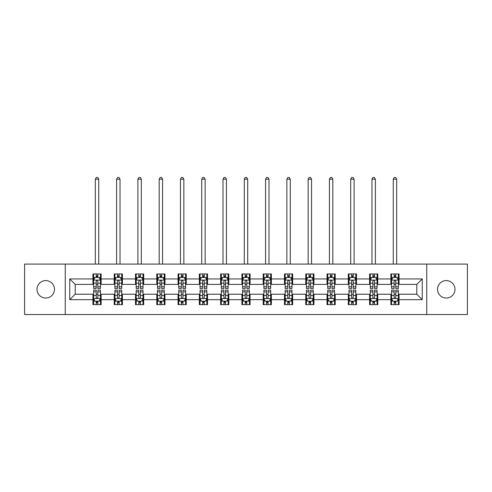 <?xml version="1.0" encoding="UTF-8"?>
<svg xmlns="http://www.w3.org/2000/svg" width="492" height="492" viewBox="0 0 492 492"><rect width="100%" height="100%" fill="white"/><g stroke="black" fill="none" stroke-linecap="round" stroke-linejoin="round"><path stroke-width="0.74" d="M446.256 280.581A8.733 8.733 0 0 0 437.523 289.314A8.733 8.733 0 0 0 446.256 298.041A8.733 8.733 0 0 0 454.989 289.314A8.733 8.733 0 0 0 446.256 280.581M45.744 280.581A8.733 8.733 0 0 0 37.011 289.314A8.733 8.733 0 0 0 45.744 298.041A8.733 8.733 0 0 0 54.477 289.314A8.733 8.733 0 0 0 45.744 280.581M426.748 314.548L467.4 314.548L467.4 264.075L426.748 264.075L426.748 314.548L65.251 314.548L65.251 264.075L24.6 264.075L24.6 314.548L65.251 314.548M426.748 264.075L65.251 264.075M399.055 278.946L399.055 273.964L390.869 273.964L390.869 278.946L377.776 278.946L377.776 273.964L369.59 273.964L369.59 278.946L356.497 278.946L356.497 273.964L348.311 273.964L348.311 278.946L335.212 278.946L335.212 273.964L327.032 273.964L327.032 278.946L313.933 278.946L313.933 273.964L305.747 273.964L305.747 278.946L292.654 278.946L292.654 273.964L284.468 273.964L284.468 278.946L271.375 278.946L271.375 273.964L263.189 273.964L263.189 278.946L250.09 278.946L250.09 273.964L241.91 273.964L241.91 278.946L228.811 278.946L228.811 273.964L220.625 273.964L220.625 278.946L207.532 278.946L207.532 273.964L199.346 273.964L199.346 278.946L186.253 278.946L186.253 273.964L178.067 273.964L178.067 278.946L164.968 278.946L164.968 273.964L156.788 273.964L156.788 278.946L143.689 278.946L143.689 273.964L135.503 273.964L135.503 278.946L122.41 278.946L122.41 273.964L114.224 273.964L114.224 278.946L101.131 278.946L101.131 273.964L92.945 273.964L92.945 278.946L69.753 278.946L69.753 299.677L75.208 294.222L92.945 294.222L92.945 304.659L101.131 304.659L101.131 294.222L114.224 294.222L114.224 304.659L122.41 304.659L122.41 294.222L135.503 294.222L135.503 304.659L143.689 304.659L143.689 294.222L156.788 294.222L156.788 304.659L164.968 304.659L164.968 294.222L178.067 294.222L178.067 304.659L186.253 304.659L186.253 294.222L199.346 294.222L199.346 304.659L207.532 304.659L207.532 294.222L220.625 294.222L220.625 304.659L228.811 304.659L228.811 294.222L241.91 294.222L241.91 304.659L250.09 304.659L250.09 294.222L263.189 294.222L263.189 304.659L271.375 304.659L271.375 294.222L284.468 294.222L284.468 304.659L292.654 304.659L292.654 294.222L305.747 294.222L305.747 304.659L313.933 304.659L313.933 294.222L327.032 294.222L327.032 304.659L335.212 304.659L335.212 294.222L348.311 294.222L348.311 304.659L356.497 304.659L356.497 294.222L369.59 294.222L369.59 304.659L377.776 304.659L377.776 294.222L390.869 294.222L390.869 304.659L399.055 304.659L399.055 294.222L416.792 294.222L416.792 284.401L399.055 284.401L399.055 278.946L422.247 278.946L422.247 299.677L399.055 299.677M390.869 299.677L377.776 299.677M369.59 299.677L356.497 299.677M348.311 299.677L335.212 299.677M327.032 299.677L313.933 299.677M305.747 299.677L292.654 299.677M284.468 299.677L271.375 299.677M263.189 299.677L250.09 299.677M241.91 299.677L228.811 299.677M220.625 299.677L207.532 299.677M199.346 299.677L186.253 299.677M178.067 299.677L164.968 299.677M156.788 299.677L143.689 299.677M135.503 299.677L122.41 299.677M114.224 299.677L101.131 299.677M92.945 299.677L69.753 299.677M390.869 278.946L390.869 284.401L377.776 284.401L377.776 278.946M369.59 278.946L369.59 284.401L356.497 284.401L356.497 278.946M348.311 278.946L348.311 284.401L335.212 284.401L335.212 278.946M327.032 278.946L327.032 284.401L313.933 284.401L313.933 278.946M305.747 278.946L305.747 284.401L292.654 284.401L292.654 278.946M284.468 278.946L284.468 284.401L271.375 284.401L271.375 278.946M263.189 278.946L263.189 284.401L250.09 284.401L250.09 278.946M241.91 278.946L241.91 284.401L228.811 284.401L228.811 278.946M220.625 278.946L220.625 284.401L207.532 284.401L207.532 278.946M199.346 278.946L199.346 284.401L186.253 284.401L186.253 278.946M178.067 278.946L178.067 284.401L164.968 284.401L164.968 278.946M156.788 278.946L156.788 284.401L143.689 284.401L143.689 278.946M135.503 278.946L135.503 284.401L122.41 284.401L122.41 278.946M114.224 278.946L114.224 284.401L101.131 284.401L101.131 278.946M92.945 278.946L92.945 284.401L75.208 284.401L69.753 278.946M75.208 284.401L75.208 294.222M422.247 299.677L416.792 294.222M416.792 284.401L422.247 278.946M92.945 277.377L93.628 277.377M96.217 277.377L97.853 277.377M100.448 277.377L101.131 277.377M92.945 284.265L93.628 284.265M96.217 284.265L97.853 284.265M100.448 284.265L101.131 284.265M92.945 294.357L93.628 294.357M96.217 294.357L97.853 294.357M100.448 294.357L101.131 294.357M92.945 301.245L93.628 301.245M96.217 301.245L97.853 301.245M100.448 301.245L101.131 301.245M114.224 294.357L114.907 294.357M117.496 294.357L119.138 294.357M121.727 294.357L122.41 294.357M114.224 301.245L114.907 301.245M117.496 301.245L119.138 301.245M121.727 301.245L122.41 301.245M114.224 277.377L114.907 277.377M117.496 277.377L119.138 277.377M121.727 277.377L122.41 277.377M114.224 284.265L114.907 284.265M117.496 284.265L119.138 284.265M121.727 284.265L122.41 284.265M135.503 294.357L136.186 294.357M138.781 294.357L140.417 294.357M143.006 294.357L143.689 294.357M135.503 301.245L136.186 301.245M138.781 301.245L140.417 301.245M143.006 301.245L143.689 301.245M135.503 277.377L136.186 277.377M138.781 277.377L140.417 277.377M143.006 277.377L143.689 277.377M135.503 284.265L136.186 284.265M138.781 284.265L140.417 284.265M143.006 284.265L143.689 284.265M156.788 294.357L157.465 294.357M160.06 294.357L161.696 294.357M164.285 294.357L164.968 294.357M156.788 301.245L157.465 301.245M160.06 301.245L161.696 301.245M164.285 301.245L164.968 301.245M156.788 277.377L157.465 277.377M160.06 277.377L161.696 277.377M164.285 277.377L164.968 277.377M156.788 284.265L157.465 284.265M160.06 284.265L161.696 284.265M164.285 284.265L164.968 284.265M178.067 294.357L178.75 294.357M181.339 294.357L182.975 294.357M185.57 294.357L186.253 294.357M178.067 301.245L178.75 301.245M181.339 301.245L182.975 301.245M185.57 301.245L186.253 301.245M178.067 277.377L178.75 277.377M181.339 277.377L182.975 277.377M185.57 277.377L186.253 277.377M178.067 284.265L178.75 284.265M181.339 284.265L182.975 284.265M185.57 284.265L186.253 284.265M199.346 294.357L200.029 294.357M202.618 294.357L204.26 294.357M206.849 294.357L207.532 294.357M199.346 301.245L200.029 301.245M202.618 301.245L204.26 301.245M206.849 301.245L207.532 301.245M199.346 277.377L200.029 277.377M202.618 277.377L204.26 277.377M206.849 277.377L207.532 277.377M199.346 284.265L200.029 284.265M202.618 284.265L204.26 284.265M206.849 284.265L207.532 284.265M220.625 294.357L221.308 294.357M223.903 294.357L225.539 294.357M228.128 294.357L228.811 294.357M220.625 301.245L221.308 301.245M223.903 301.245L225.539 301.245M228.128 301.245L228.811 301.245M220.625 277.377L221.308 277.377M223.903 277.377L225.539 277.377M228.128 277.377L228.811 277.377M220.625 284.265L221.308 284.265M223.903 284.265L225.539 284.265M228.128 284.265L228.811 284.265M241.91 294.357L242.587 294.357M245.182 294.357L246.818 294.357M249.413 294.357L250.09 294.357M241.91 301.245L242.587 301.245M245.182 301.245L246.818 301.245M249.413 301.245L250.09 301.245M241.91 277.377L242.587 277.377M245.182 277.377L246.818 277.377M249.413 277.377L250.09 277.377M241.91 284.265L242.587 284.265M245.182 284.265L246.818 284.265M249.413 284.265L250.09 284.265M263.189 294.357L263.872 294.357M266.461 294.357L268.097 294.357M270.692 294.357L271.375 294.357M263.189 301.245L263.872 301.245M266.461 301.245L268.097 301.245M270.692 301.245L271.375 301.245M263.189 277.377L263.872 277.377M266.461 277.377L268.097 277.377M270.692 277.377L271.375 277.377M263.189 284.265L263.872 284.265M266.461 284.265L268.097 284.265M270.692 284.265L271.375 284.265M284.468 294.357L285.151 294.357M287.74 294.357L289.382 294.357M291.971 294.357L292.654 294.357M284.468 301.245L285.151 301.245M287.74 301.245L289.382 301.245M291.971 301.245L292.654 301.245M284.468 277.377L285.151 277.377M287.74 277.377L289.382 277.377M291.971 277.377L292.654 277.377M284.468 284.265L285.151 284.265M287.74 284.265L289.382 284.265M291.971 284.265L292.654 284.265M305.747 294.357L306.43 294.357M309.025 294.357L310.661 294.357M313.25 294.357L313.933 294.357M305.747 301.245L306.43 301.245M309.025 301.245L310.661 301.245M313.25 301.245L313.933 301.245M305.747 277.377L306.43 277.377M309.025 277.377L310.661 277.377M313.25 277.377L313.933 277.377M305.747 284.265L306.43 284.265M309.025 284.265L310.661 284.265M313.25 284.265L313.933 284.265M327.032 294.357L327.715 294.357M330.304 294.357L331.94 294.357M334.535 294.357L335.212 294.357M327.032 301.245L327.715 301.245M330.304 301.245L331.94 301.245M334.535 301.245L335.212 301.245M327.032 277.377L327.715 277.377M330.304 277.377L331.94 277.377M334.535 277.377L335.212 277.377M327.032 284.265L327.715 284.265M330.304 284.265L331.94 284.265M334.535 284.265L335.212 284.265M348.311 294.357L348.994 294.357M351.583 294.357L353.219 294.357M355.814 294.357L356.497 294.357M348.311 301.245L348.994 301.245M351.583 301.245L353.219 301.245M355.814 301.245L356.497 301.245M348.311 277.377L348.994 277.377M351.583 277.377L353.219 277.377M355.814 277.377L356.497 277.377M348.311 284.265L348.994 284.265M351.583 284.265L353.219 284.265M355.814 284.265L356.497 284.265M369.59 294.357L370.273 294.357M372.862 294.357L374.504 294.357M377.093 294.357L377.776 294.357M369.59 301.245L370.273 301.245M372.862 301.245L374.504 301.245M377.093 301.245L377.776 301.245M369.59 277.377L370.273 277.377M372.862 277.377L374.504 277.377M377.093 277.377L377.776 277.377M369.59 284.265L370.273 284.265M372.862 284.265L374.504 284.265M377.093 284.265L377.776 284.265M390.869 294.357L391.552 294.357M394.147 294.357L395.783 294.357M398.372 294.357L399.055 294.357M390.869 301.245L391.552 301.245M394.147 301.245L395.783 301.245M398.372 301.245L399.055 301.245M390.869 277.377L391.552 277.377M394.147 277.377L395.783 277.377M398.372 277.377L399.055 277.377M390.869 284.265L391.552 284.265M394.147 284.265L395.783 284.265M398.372 284.265L399.055 284.265M97.853 275.735L96.217 275.735M100.448 286.781L97.853 286.781L97.853 288.49L100.448 288.49L100.448 280.169L99.083 277.445L94.987 277.445L93.628 280.169L93.628 288.49L96.217 288.49L96.217 286.781L93.628 286.781M93.628 280.169L93.628 273.964M100.448 280.169L100.448 273.964M96.217 277.445L96.217 273.964M97.853 273.964L97.853 277.445M97.853 286.781L97.853 281.196C97.311 280.145 96.764 280.145 96.217 281.196L96.217 286.781M98.738 264.075L98.738 179.223L95.331 179.223L95.331 264.075M95.331 179.223L96.352 177.452L97.717 177.452L98.738 179.223M96.217 302.887L97.853 302.887M93.628 291.842L96.217 291.842L96.217 290.132L93.628 290.132L93.628 298.453L94.987 301.178L99.083 301.178L100.448 298.453L100.448 290.132L97.853 290.132L97.853 291.842L100.448 291.842M100.448 298.453L100.448 304.659M93.628 298.453L93.628 304.659M97.853 301.178L97.853 304.659M96.217 304.659L96.217 301.178M96.217 291.842L96.217 297.426C96.764 298.478 97.305 298.478 97.853 297.426L97.853 291.842M119.138 275.735L117.496 275.735M121.727 286.781L119.138 286.781L119.138 288.49L121.727 288.49L121.727 280.169L120.362 277.445L116.272 277.445L114.907 280.169L114.907 288.49L117.496 288.49L117.496 286.781L114.907 286.781M114.907 280.169L114.907 273.964M121.727 280.169L121.727 273.964M117.496 277.445L117.496 273.964M119.138 273.964L119.138 277.445M119.138 286.781L119.138 281.196C118.59 280.145 118.043 280.145 117.496 281.196L117.496 286.781M120.023 264.075L120.023 179.223L116.61 179.223L116.61 264.075M116.61 179.223L117.637 177.452L118.996 177.452L120.023 179.223M140.417 275.735L138.781 275.735M143.006 286.781L140.417 286.781L140.417 288.49L143.006 288.49L143.006 280.169L141.641 277.445L137.551 277.445L136.186 280.169L136.186 288.49L138.781 288.49L138.781 286.781L136.186 286.781M136.186 280.169L136.186 273.964M143.006 280.169L143.006 273.964M138.781 277.445L138.781 273.964M140.417 273.964L140.417 277.445M140.417 286.781L140.417 281.196C139.869 280.145 139.322 280.145 138.781 281.196L138.781 286.781M141.302 264.075L141.302 179.223L137.889 179.223L137.889 264.075M137.889 179.223L138.916 177.452L140.281 177.452L141.302 179.223M117.496 302.887L119.138 302.887M114.907 291.842L117.496 291.842L117.496 290.132L114.907 290.132L114.907 298.453L116.272 301.178L120.362 301.178L121.727 298.453L121.727 290.132L119.138 290.132L119.138 291.842L121.727 291.842M121.727 298.453L121.727 304.659M114.907 298.453L114.907 304.659M119.138 301.178L119.138 304.659M117.496 304.659L117.496 301.178M117.496 291.842L117.496 297.426C118.043 298.478 118.59 298.478 119.138 297.426L119.138 291.842M138.781 302.887L140.417 302.887M136.186 291.842L138.781 291.842L138.781 290.132L136.186 290.132L136.186 298.453L137.551 301.178L141.641 301.178L143.006 298.453L143.006 290.132L140.417 290.132L140.417 291.842L143.006 291.842M143.006 298.453L143.006 304.659M136.186 298.453L136.186 304.659M140.417 301.178L140.417 304.659M138.781 304.659L138.781 301.178M138.781 291.842L138.781 297.426C139.322 298.478 139.869 298.478 140.417 297.426L140.417 291.842M161.696 275.735L160.06 275.735M164.285 286.781L161.696 286.781L161.696 288.49L164.285 288.49L164.285 280.169L162.926 277.445L158.83 277.445L157.465 280.169L157.465 288.49L160.06 288.49L160.06 286.781L157.465 286.781M157.465 280.169L157.465 273.964M164.285 280.169L164.285 273.964M160.06 277.445L160.06 273.964M161.696 273.964L161.696 277.445M161.696 286.781L161.696 281.196C161.148 280.145 160.607 280.145 160.06 281.196L160.06 286.781M162.581 264.075L162.581 179.223L159.174 179.223L159.174 264.075M159.174 179.223L160.195 177.452L161.56 177.452L162.581 179.223M182.975 275.735L181.339 275.735M185.57 286.781L182.975 286.781L182.975 288.49L185.57 288.49L185.57 280.169L184.205 277.445L180.115 277.445L178.75 280.169L178.75 288.49L181.339 288.49L181.339 286.781L178.75 286.781M178.75 280.169L178.75 273.964M185.57 280.169L185.57 273.964M181.339 277.445L181.339 273.964M182.975 273.964L182.975 277.445M182.975 286.781L182.975 281.196C182.434 280.145 181.886 280.145 181.339 281.196L181.339 286.781M183.86 264.075L183.86 179.223L180.453 179.223L180.453 264.075M180.453 179.223L181.474 177.452L182.84 177.452L183.86 179.223M204.26 275.735L202.618 275.735M206.849 286.781L204.26 286.781L204.26 288.49L206.849 288.49L206.849 280.169L205.484 277.445L201.394 277.445L200.029 280.169L200.029 288.49L202.618 288.49L202.618 286.781L200.029 286.781M200.029 280.169L200.029 273.964M206.849 280.169L206.849 273.964M202.618 277.445L202.618 273.964M204.26 273.964L204.26 277.445M204.26 286.781L204.26 281.196C203.713 280.145 203.165 280.145 202.618 281.196L202.618 286.781M205.146 264.075L205.146 179.223L201.732 179.223L201.732 264.075M201.732 179.223L202.759 177.452L204.118 177.452L205.146 179.223M160.06 302.887L161.696 302.887M157.465 291.842L160.06 291.842L160.06 290.132L157.465 290.132L157.465 298.453L158.83 301.178L162.926 301.178L164.285 298.453L164.285 290.132L161.696 290.132L161.696 291.842L164.285 291.842M164.285 298.453L164.285 304.659M157.465 298.453L157.465 304.659M161.696 301.178L161.696 304.659M160.06 304.659L160.06 301.178M160.06 291.842L160.06 297.426C160.601 298.478 161.148 298.478 161.696 297.426L161.696 291.842M181.339 302.887L182.975 302.887M178.75 291.842L181.339 291.842L181.339 290.132L178.75 290.132L178.75 298.453L180.115 301.178L184.205 301.178L185.57 298.453L185.57 290.132L182.975 290.132L182.975 291.842L185.57 291.842M185.57 298.453L185.57 304.659M178.75 298.453L178.75 304.659M182.975 301.178L182.975 304.659M181.339 304.659L181.339 301.178M181.339 291.842L181.339 297.426C181.886 298.478 182.427 298.478 182.975 297.426L182.975 291.842M202.618 302.887L204.26 302.887M200.029 291.842L202.618 291.842L202.618 290.132L200.029 290.132L200.029 298.453L201.394 301.178L205.484 301.178L206.849 298.453L206.849 290.132L204.26 290.132L204.26 291.842L206.849 291.842M206.849 298.453L206.849 304.659M200.029 298.453L200.029 304.659M204.26 301.178L204.26 304.659M202.618 304.659L202.618 301.178M202.618 291.842L202.618 297.426C203.165 298.478 203.713 298.478 204.26 297.426L204.26 291.842M225.539 275.735L223.903 275.735M228.128 286.781L225.539 286.781L225.539 288.49L228.128 288.49L228.128 280.169L226.763 277.445L222.673 277.445L221.308 280.169L221.308 288.49L223.903 288.49L223.903 286.781L221.308 286.781M221.308 280.169L221.308 273.964M228.128 280.169L228.128 273.964M223.903 277.445L223.903 273.964M225.539 273.964L225.539 277.445M225.539 286.781L225.539 281.196C224.992 280.145 224.444 280.145 223.903 281.196L223.903 286.781M226.425 264.075L226.425 179.223L223.011 179.223L223.011 264.075M223.011 179.223L224.038 177.452L225.404 177.452L226.425 179.223M223.903 302.887L225.539 302.887M221.308 291.842L223.903 291.842L223.903 290.132L221.308 290.132L221.308 298.453L222.673 301.178L226.763 301.178L228.128 298.453L228.128 290.132L225.539 290.132L225.539 291.842L228.128 291.842M228.128 298.453L228.128 304.659M221.308 298.453L221.308 304.659M225.539 301.178L225.539 304.659M223.903 304.659L223.903 301.178M223.903 291.842L223.903 297.426C224.444 298.478 224.992 298.478 225.539 297.426L225.539 291.842M246.818 275.735L245.182 275.735M249.413 286.781L246.818 286.781L246.818 288.49L249.413 288.49L249.413 280.169L248.048 277.445L243.952 277.445L242.587 280.169L242.587 288.49L245.182 288.49L245.182 286.781L242.587 286.781M242.587 280.169L242.587 273.964M249.413 280.169L249.413 273.964M245.182 277.445L245.182 273.964M246.818 273.964L246.818 277.445M246.818 286.781L246.818 281.196C246.271 280.145 245.729 280.145 245.182 281.196L245.182 286.781M247.704 264.075L247.704 179.223L244.296 179.223L244.296 264.075M244.296 179.223L245.317 177.452L246.683 177.452L247.704 179.223M245.182 302.887L246.818 302.887M242.587 291.842L245.182 291.842L245.182 290.132L242.587 290.132L242.587 298.453L243.952 301.178L248.048 301.178L249.413 298.453L249.413 290.132L246.818 290.132L246.818 291.842L249.413 291.842M249.413 298.453L249.413 304.659M242.587 298.453L242.587 304.659M246.818 301.178L246.818 304.659M245.182 304.659L245.182 301.178M245.182 291.842L245.182 297.426C245.729 298.478 246.271 298.478 246.818 297.426L246.818 291.842M268.097 275.735L266.461 275.735M270.692 286.781L268.097 286.781L268.097 288.49L270.692 288.49L270.692 280.169L269.327 277.445L265.237 277.445L263.872 280.169L263.872 288.49L266.461 288.49L266.461 286.781L263.872 286.781M263.872 280.169L263.872 273.964M270.692 280.169L270.692 273.964M266.461 277.445L266.461 273.964M268.097 273.964L268.097 277.445M268.097 286.781L268.097 281.196C267.556 280.145 267.008 280.145 266.461 281.196L266.461 286.781M268.989 264.075L268.989 179.223L265.575 179.223L265.575 264.075M265.575 179.223L266.596 177.452L267.962 177.452L268.989 179.223M266.461 302.887L268.097 302.887M263.872 291.842L266.461 291.842L266.461 290.132L263.872 290.132L263.872 298.453L265.237 301.178L269.327 301.178L270.692 298.453L270.692 290.132L268.097 290.132L268.097 291.842L270.692 291.842M270.692 298.453L270.692 304.659M263.872 298.453L263.872 304.659M268.097 301.178L268.097 304.659M266.461 304.659L266.461 301.178M266.461 291.842L266.461 297.426C267.008 298.478 267.556 298.478 268.097 297.426L268.097 291.842M289.382 275.735L287.74 275.735M291.971 286.781L289.382 286.781L289.382 288.49L291.971 288.49L291.971 280.169L290.606 277.445L286.516 277.445L285.151 280.169L285.151 288.49L287.74 288.49L287.74 286.781L285.151 286.781M285.151 280.169L285.151 273.964M291.971 280.169L291.971 273.964M287.74 277.445L287.74 273.964M289.382 273.964L289.382 277.445M289.382 286.781L289.382 281.196C288.835 280.145 288.287 280.145 287.74 281.196L287.74 286.781M290.268 264.075L290.268 179.223L286.854 179.223L286.854 264.075M286.854 179.223L287.882 177.452L289.241 177.452L290.268 179.223M287.74 302.887L289.382 302.887M285.151 291.842L287.74 291.842L287.74 290.132L285.151 290.132L285.151 298.453L286.516 301.178L290.606 301.178L291.971 298.453L291.971 290.132L289.382 290.132L289.382 291.842L291.971 291.842M291.971 298.453L291.971 304.659M285.151 298.453L285.151 304.659M289.382 301.178L289.382 304.659M287.74 304.659L287.74 301.178M287.74 291.842L287.74 297.426C288.287 298.478 288.835 298.478 289.382 297.426L289.382 291.842M310.661 275.735L309.025 275.735M313.25 286.781L310.661 286.781L310.661 288.49L313.25 288.49L313.25 280.169L311.885 277.445L307.795 277.445L306.43 280.169L306.43 288.49L309.025 288.49L309.025 286.781L306.43 286.781M306.43 280.169L306.43 273.964M313.25 280.169L313.25 273.964M309.025 277.445L309.025 273.964M310.661 273.964L310.661 277.445M310.661 286.781L310.661 281.196C310.114 280.145 309.573 280.145 309.025 281.196L309.025 286.781M311.547 264.075L311.547 179.223L308.14 179.223L308.14 264.075M308.14 179.223L309.161 177.452L310.526 177.452L311.547 179.223M309.025 302.887L310.661 302.887M306.43 291.842L309.025 291.842L309.025 290.132L306.43 290.132L306.43 298.453L307.795 301.178L311.885 301.178L313.25 298.453L313.25 290.132L310.661 290.132L310.661 291.842L313.25 291.842M313.25 298.453L313.25 304.659M306.43 298.453L306.43 304.659M310.661 301.178L310.661 304.659M309.025 304.659L309.025 301.178M309.025 291.842L309.025 297.426C309.566 298.478 310.114 298.478 310.661 297.426L310.661 291.842M331.94 275.735L330.304 275.735M334.535 286.781L331.94 286.781L331.94 288.49L334.535 288.49L334.535 280.169L333.17 277.445L329.074 277.445L327.715 280.169L327.715 288.49L330.304 288.49L330.304 286.781L327.715 286.781M327.715 280.169L327.715 273.964M334.535 280.169L334.535 273.964M330.304 277.445L330.304 273.964M331.94 273.964L331.94 277.445M331.94 286.781L331.94 281.196C331.399 280.145 330.852 280.145 330.304 281.196L330.304 286.781M332.826 264.075L332.826 179.223L329.419 179.223L329.419 264.075M329.419 179.223L330.439 177.452L331.805 177.452L332.826 179.223M330.304 302.887L331.94 302.887M327.715 291.842L330.304 291.842L330.304 290.132L327.715 290.132L327.715 298.453L329.074 301.178L333.17 301.178L334.535 298.453L334.535 290.132L331.94 290.132L331.94 291.842L334.535 291.842M334.535 298.453L334.535 304.659M327.715 298.453L327.715 304.659M331.94 301.178L331.94 304.659M330.304 304.659L330.304 301.178M330.304 291.842L330.304 297.426C330.852 298.478 331.393 298.478 331.94 297.426L331.94 291.842M353.219 275.735L351.583 275.735M355.814 286.781L353.219 286.781L353.219 288.49L355.814 288.49L355.814 280.169L354.449 277.445L350.359 277.445L348.994 280.169L348.994 288.49L351.583 288.49L351.583 286.781L348.994 286.781M348.994 280.169L348.994 273.964M355.814 280.169L355.814 273.964M351.583 277.445L351.583 273.964M353.219 273.964L353.219 277.445M353.219 286.781L353.219 281.196C352.678 280.145 352.131 280.145 351.583 281.196L351.583 286.781M354.111 264.075L354.111 179.223L350.698 179.223L350.698 264.075M350.698 179.223L351.719 177.452L353.084 177.452L354.111 179.223M351.583 302.887L353.219 302.887M348.994 291.842L351.583 291.842L351.583 290.132L348.994 290.132L348.994 298.453L350.359 301.178L354.449 301.178L355.814 298.453L355.814 290.132L353.219 290.132L353.219 291.842L355.814 291.842M355.814 298.453L355.814 304.659M348.994 298.453L348.994 304.659M353.219 301.178L353.219 304.659M351.583 304.659L351.583 301.178M351.583 291.842L351.583 297.426C352.131 298.478 352.678 298.478 353.219 297.426L353.219 291.842M374.504 275.735L372.862 275.735M377.093 286.781L374.504 286.781L374.504 288.49L377.093 288.49L377.093 280.169L375.728 277.445L371.638 277.445L370.273 280.169L370.273 288.49L372.862 288.49L372.862 286.781L370.273 286.781M370.273 280.169L370.273 273.964M377.093 280.169L377.093 273.964M372.862 277.445L372.862 273.964M374.504 273.964L374.504 277.445M374.504 286.781L374.504 281.196C373.957 280.145 373.41 280.145 372.862 281.196L372.862 286.781M375.39 264.075L375.39 179.223L371.977 179.223L371.977 264.075M371.977 179.223L373.004 177.452L374.363 177.452L375.39 179.223M372.862 302.887L374.504 302.887M370.273 291.842L372.862 291.842L372.862 290.132L370.273 290.132L370.273 298.453L371.638 301.178L375.728 301.178L377.093 298.453L377.093 290.132L374.504 290.132L374.504 291.842L377.093 291.842M377.093 298.453L377.093 304.659M370.273 298.453L370.273 304.659M374.504 301.178L374.504 304.659M372.862 304.659L372.862 301.178M372.862 291.842L372.862 297.426C373.41 298.478 373.957 298.478 374.504 297.426L374.504 291.842M395.783 275.735L394.147 275.735M398.372 286.781L395.783 286.781L395.783 288.49L398.372 288.49L398.372 280.169L397.013 277.445L392.917 277.445L391.552 280.169L391.552 288.49L394.147 288.49L394.147 286.781L391.552 286.781M391.552 280.169L391.552 273.964M398.372 280.169L398.372 273.964M394.147 277.445L394.147 273.964M395.783 273.964L395.783 277.445M395.783 286.781L395.783 281.196C395.236 280.145 394.695 280.145 394.147 281.196L394.147 286.781M396.669 264.075L396.669 179.223L393.262 179.223L393.262 264.075M393.262 179.223L394.283 177.452L395.648 177.452L396.669 179.223M394.147 302.887L395.783 302.887M391.552 291.842L394.147 291.842L394.147 290.132L391.552 290.132L391.552 298.453L392.917 301.178L397.013 301.178L398.372 298.453L398.372 290.132L395.783 290.132L395.783 291.842L398.372 291.842M398.372 298.453L398.372 304.659M391.552 298.453L391.552 304.659M395.783 301.178L395.783 304.659M394.147 304.659L394.147 301.178M394.147 291.842L394.147 297.426C394.689 298.478 395.236 298.478 395.783 297.426L395.783 291.842M100.411 280.102L93.658 280.102M93.628 277.605L94.907 277.605M99.163 277.605L100.448 277.605M96.217 283.128L93.628 283.128M100.448 283.128L97.853 283.128M97.853 276.609L96.217 276.609M93.658 298.521L100.411 298.521M100.448 301.018L99.163 301.018M94.907 301.018L93.628 301.018M97.853 295.495L100.448 295.495M93.628 295.495L96.217 295.495M96.217 302.014L97.853 302.014M121.69 280.102L114.937 280.102M114.907 277.605L116.186 277.605M120.442 277.605L121.727 277.605M117.496 283.128L114.907 283.128M121.727 283.128L119.138 283.128M119.138 276.609L117.496 276.609M142.975 280.102L136.222 280.102M136.186 277.605L137.471 277.605M141.727 277.605L143.006 277.605M138.781 283.128L136.186 283.128M143.006 283.128L140.417 283.128M140.417 276.609L138.781 276.609M114.937 298.521L121.69 298.521M121.727 301.018L120.442 301.018M116.186 301.018L114.907 301.018M119.138 295.495L121.727 295.495M114.907 295.495L117.496 295.495M117.496 302.014L119.138 302.014M136.222 298.521L142.975 298.521M143.006 301.018L141.727 301.018M137.471 301.018L136.186 301.018M140.417 295.495L143.006 295.495M136.186 295.495L138.781 295.495M138.781 302.014L140.417 302.014M164.254 280.102L157.502 280.102M157.465 277.605L158.75 277.605M163.006 277.605L164.285 277.605M160.06 283.128L157.465 283.128M164.285 283.128L161.696 283.128M161.696 276.609L160.06 276.609M185.533 280.102L178.78 280.102M178.75 277.605L180.029 277.605M184.285 277.605L185.57 277.605M181.339 283.128L178.75 283.128M185.57 283.128L182.975 283.128M182.975 276.609L181.339 276.609M206.812 280.102L200.06 280.102M200.029 277.605L201.308 277.605M205.57 277.605L206.849 277.605M202.618 283.128L200.029 283.128M206.849 283.128L204.26 283.128M204.26 276.609L202.618 276.609M157.502 298.521L164.254 298.521M164.285 301.018L163.006 301.018M158.75 301.018L157.465 301.018M161.696 295.495L164.285 295.495M157.465 295.495L160.06 295.495M160.06 302.014L161.696 302.014M178.78 298.521L185.533 298.521M185.57 301.018L184.285 301.018M180.029 301.018L178.75 301.018M182.975 295.495L185.57 295.495M178.75 295.495L181.339 295.495M181.339 302.014L182.975 302.014M200.06 298.521L206.812 298.521M206.849 301.018L205.57 301.018M201.308 301.018L200.029 301.018M204.26 295.495L206.849 295.495M200.029 295.495L202.618 295.495M202.618 302.014L204.26 302.014M228.097 280.102L221.345 280.102M221.308 277.605L222.593 277.605M226.849 277.605L228.128 277.605M223.903 283.128L221.308 283.128M228.128 283.128L225.539 283.128M225.539 276.609L223.903 276.609M221.345 298.521L228.097 298.521M228.128 301.018L226.849 301.018M222.593 301.018L221.308 301.018M225.539 295.495L228.128 295.495M221.308 295.495L223.903 295.495M223.903 302.014L225.539 302.014M249.376 280.102L242.624 280.102M242.587 277.605L243.872 277.605M248.128 277.605L249.413 277.605M245.182 283.128L242.587 283.128M249.413 283.128L246.818 283.128M246.818 276.609L245.182 276.609M242.624 298.521L249.376 298.521M249.413 301.018L248.128 301.018M243.872 301.018L242.587 301.018M246.818 295.495L249.413 295.495M242.587 295.495L245.182 295.495M245.182 302.014L246.818 302.014M270.655 280.102L263.903 280.102M263.872 277.605L265.151 277.605M269.407 277.605L270.692 277.605M266.461 283.128L263.872 283.128M270.692 283.128L268.097 283.128M268.097 276.609L266.461 276.609M263.903 298.521L270.655 298.521M270.692 301.018L269.407 301.018M265.151 301.018L263.872 301.018M268.097 295.495L270.692 295.495M263.872 295.495L266.461 295.495M266.461 302.014L268.097 302.014M291.94 280.102L285.188 280.102M285.151 277.605L286.43 277.605M290.692 277.605L291.971 277.605M287.74 283.128L285.151 283.128M291.971 283.128L289.382 283.128M289.382 276.609L287.74 276.609M285.188 298.521L291.94 298.521M291.971 301.018L290.692 301.018M286.43 301.018L285.151 301.018M289.382 295.495L291.971 295.495M285.151 295.495L287.74 295.495M287.74 302.014L289.382 302.014M313.219 280.102L306.467 280.102M306.43 277.605L307.715 277.605M311.971 277.605L313.25 277.605M309.025 283.128L306.43 283.128M313.25 283.128L310.661 283.128M310.661 276.609L309.025 276.609M306.467 298.521L313.219 298.521M313.25 301.018L311.971 301.018M307.715 301.018L306.43 301.018M310.661 295.495L313.25 295.495M306.43 295.495L309.025 295.495M309.025 302.014L310.661 302.014M334.498 280.102L327.746 280.102M327.715 277.605L328.994 277.605M333.25 277.605L334.535 277.605M330.304 283.128L327.715 283.128M334.535 283.128L331.94 283.128M331.94 276.609L330.304 276.609M327.746 298.521L334.498 298.521M334.535 301.018L333.25 301.018M328.994 301.018L327.715 301.018M331.94 295.495L334.535 295.495M327.715 295.495L330.304 295.495M330.304 302.014L331.94 302.014M355.777 280.102L349.025 280.102M348.994 277.605L350.273 277.605M354.529 277.605L355.814 277.605M351.583 283.128L348.994 283.128M355.814 283.128L353.219 283.128M353.219 276.609L351.583 276.609M349.025 298.521L355.777 298.521M355.814 301.018L354.529 301.018M350.273 301.018L348.994 301.018M353.219 295.495L355.814 295.495M348.994 295.495L351.583 295.495M351.583 302.014L353.219 302.014M377.063 280.102L370.31 280.102M370.273 277.605L371.558 277.605M375.814 277.605L377.093 277.605M372.862 283.128L370.273 283.128M377.093 283.128L374.504 283.128M374.504 276.609L372.862 276.609M370.31 298.521L377.063 298.521M377.093 301.018L375.814 301.018M371.558 301.018L370.273 301.018M374.504 295.495L377.093 295.495M370.273 295.495L372.862 295.495M372.862 302.014L374.504 302.014M398.342 280.102L391.589 280.102M391.552 277.605L392.837 277.605M397.093 277.605L398.372 277.605M394.147 283.128L391.552 283.128M398.372 283.128L395.783 283.128M395.783 276.609L394.147 276.609M391.589 298.521L398.342 298.521M398.372 301.018L397.093 301.018M392.837 301.018L391.552 301.018M395.783 295.495L398.372 295.495M391.552 295.495L394.147 295.495M394.147 302.014L395.783 302.014"/></g></svg>
